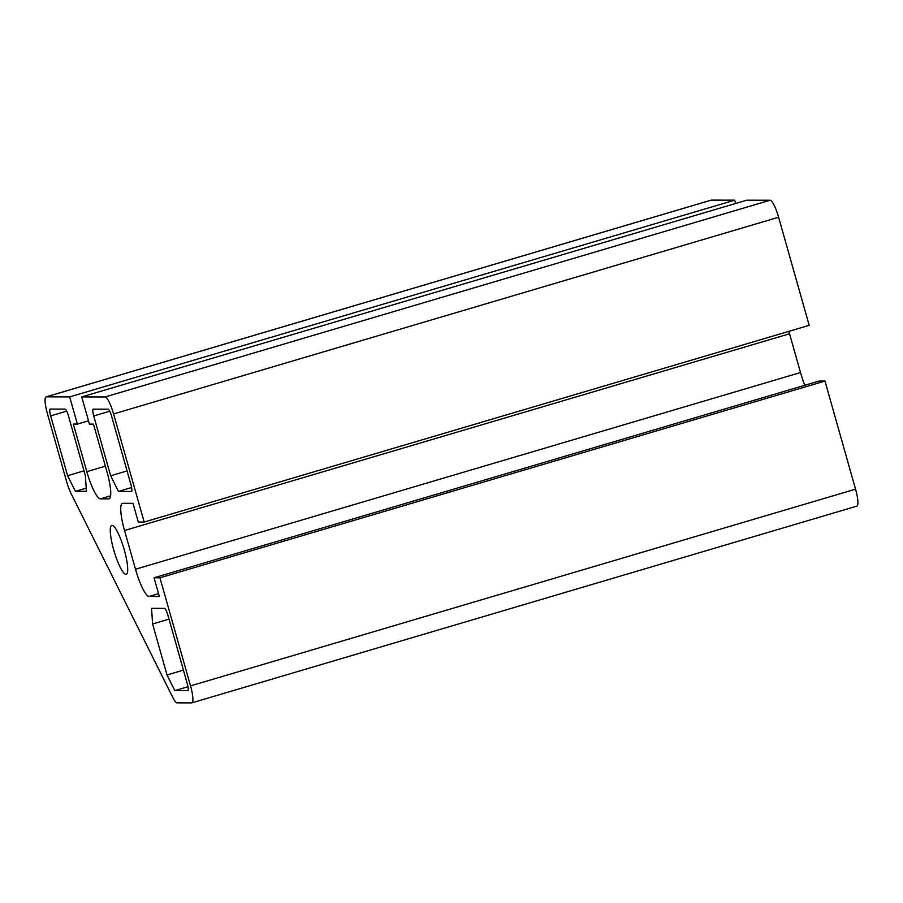 <?xml version="1.0" encoding="UTF-8"?>
<svg xmlns="http://www.w3.org/2000/svg" width="903" height="903" viewBox="0 0 903 903"><rect width="100%" height="100%" fill="white"/><g stroke="black" fill="none" stroke-linecap="round" stroke-linejoin="round"><path stroke-width="1.35" d="M154.063 577.785L159.944 577.796L824.97 381.077L819.089 381.066L154.063 577.785L159.357 596.477L149.074 596.465A28.309 5.644 73.5 0 1 135.495 569.251L124.535 530.501A28.309 5.644 73.5 0 1 122.379 503.377A28.309 5.644 73.5 0 1 122.718 503.321L133.001 503.343L138.294 522.036L144.175 522.058L809.19 325.34L778.6 217.239L113.586 413.958L144.175 522.058M788.883 331.345A28.309 5.644 -106.5 0 0 789.549 333.783L800.521 372.533A28.309 5.644 -106.5 0 0 804.81 385.288M824.97 381.077L855.547 489.178A17.688 3.533 73.5 0 1 856.902 506.131L191.876 702.85A17.688 3.533 73.5 0 1 191.662 702.884L177.022 702.85A17.688 3.533 73.5 0 1 173.015 697.861L71.089 493.591A17.688 3.533 73.5 0 1 66.619 481.57L47.453 413.822A17.688 3.533 73.5 0 1 46.098 396.868A17.688 3.533 73.5 0 1 46.313 396.835L69.678 396.891L734.703 200.173L735.64 203.48M46.098 396.868L711.124 200.15A17.688 3.533 73.5 0 1 711.338 200.116L734.703 200.173M109.387 498.693L108.755 498.885A28.309 5.644 73.5 0 0 109.082 498.828A28.309 5.644 73.5 0 0 106.938 471.705L93.472 424.117L89.431 424.105L81.733 396.914L746.747 200.195L770.124 200.24A17.688 3.533 73.5 0 1 778.6 217.239M159.944 577.796L190.533 685.885A17.688 3.533 73.5 0 1 191.876 702.85M108.755 498.885L100.368 498.862A28.309 5.644 73.5 0 1 86.801 471.659L73.335 424.071L77.376 424.083L69.678 396.891M88.494 420.787L77.376 424.083M81.733 396.914L105.098 396.959A17.688 3.533 73.5 0 1 113.586 413.958M67.601 475.7L75.4 491.345L86.428 491.367L85.379 475.734L68.459 415.911A7.077 1.411 -106.5 0 0 65.061 409.104L50.218 409.082A7.077 1.411 -106.5 0 0 50.128 409.093A7.077 1.411 -106.5 0 0 50.67 415.877L67.601 475.7L84.002 470.847M167.021 674.97L174.832 690.614L187.768 690.637A7.077 1.411 -106.5 0 0 187.847 690.626A7.077 1.411 -106.5 0 0 187.305 683.842L167.879 615.18A7.077 1.411 -106.5 0 0 164.481 608.385L151.557 608.351L152.596 623.984L167.021 674.97L183.422 670.116M110.663 475.779L118.462 491.424L131.398 491.458A7.077 1.411 -106.5 0 0 131.477 491.435A7.077 1.411 -106.5 0 0 130.946 484.663L111.52 415.99A7.077 1.411 -106.5 0 0 108.123 409.194L93.28 409.161A7.077 1.411 -106.5 0 0 93.19 409.172A7.077 1.411 -106.5 0 0 93.731 415.956L110.663 475.779L127.063 470.937M113.699 549.848A25.476 5.079 73.5 0 1 111.758 525.433A25.476 5.079 73.5 0 1 123.858 548.414A25.476 5.079 73.5 0 1 126.217 574.285A25.476 5.079 73.5 0 1 113.699 549.848M168.996 619.131L152.596 623.984M131.624 487.53L118.462 491.424M187.982 686.72L174.832 690.614M86.214 488.139L75.4 491.345M789.549 333.783L124.535 530.501M800.521 372.533L135.495 569.251M158.556 593.655L149.074 596.465M855.547 489.178L190.533 685.885M110.595 495.837L100.368 498.862M105.369 466.162L86.801 471.659M711.338 200.116L46.313 396.835M770.124 200.24L105.098 396.959M109.737 411.226L93.731 415.956M66.687 411.136L50.67 415.877"/></g></svg>
